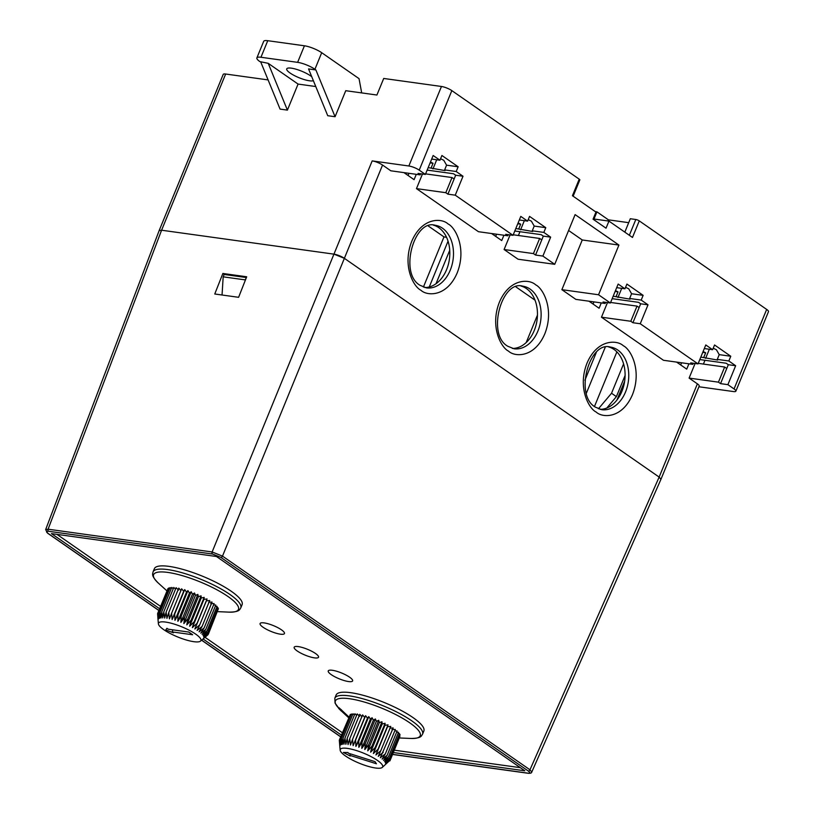 <?xml version="1.0" encoding="UTF-8"?>
<svg xmlns="http://www.w3.org/2000/svg" width="814" height="814" viewBox="0 0 814 814"><rect width="100%" height="100%" fill="white"/><g stroke="black" fill="none" stroke-linecap="round" stroke-linejoin="round"><path stroke-width="1.22" d="M313.37 80.667A14.754 3.521 22.3 0 1 309.483 80.79A14.754 3.521 22.3 0 1 294.159 75.458A14.754 3.521 22.3 0 1 286.742 68.875A14.754 3.521 22.3 0 1 291.3 68.152A14.754 3.521 22.3 0 1 311.731 76.689M599.989 409.33A31.604 22.487 97.9 0 0 623.931 385.002A31.604 22.487 97.9 0 0 614.051 349.481A31.604 22.487 97.9 0 0 608.648 346.947M512.362 348.433A31.604 22.487 97.9 0 0 536.294 324.104A31.604 22.487 97.9 0 0 526.424 288.573A31.604 22.487 97.9 0 0 521.021 286.05M424.725 287.525A31.604 22.487 97.9 0 0 448.656 263.197A31.604 22.487 97.9 0 0 438.787 227.676A31.604 22.487 97.9 0 0 433.384 225.142M268.101 79.914L225.651 74.023A7.906 1.882 -157.7 0 0 223.209 74.41L159.157 230.576M624.826 232.132L630.311 218.742L635.815 219.505A2.635 0.631 22.3 0 1 639.275 220.889L766.666 309.422L734.055 388.939L727.889 384.656L735.653 365.72L728.835 360.978L730.779 356.247L714.55 344.973L712.606 349.705L705.789 344.963L698.025 363.899L640.252 323.748L648.015 304.812L641.198 300.081L643.141 295.35L626.912 284.066L624.969 288.797L618.162 284.066L610.388 303.001L598.544 294.76L618.925 245.065L575.111 214.611L554.731 264.316L542.877 256.074L550.651 237.149L543.833 232.407L545.777 227.676L529.548 216.402L527.604 221.133L520.787 216.392L513.024 235.327L455.25 195.177L463.013 176.241L456.196 171.51L458.14 166.778L441.91 155.494L439.967 160.226L433.15 155.494L425.386 174.42L419.22 170.136L451.831 90.619A7.906 1.882 22.3 0 0 441.463 86.477L383.709 78.459L376.913 95.024L345.747 90.7L335.073 116.728L315.883 69.943L314.916 69.271A13.166 3.144 -157.7 0 0 297.629 62.352L260.958 57.265A13.166 3.144 -157.7 0 0 256.888 57.906A13.166 3.144 -157.7 0 0 259.91 61.63L268.213 63.329L298.077 84.076L315.771 86.538M639.275 220.889L632.478 237.454L608.943 221.103L606.033 228.195L593.05 219.18L595.96 212.078L572.435 195.726L579.222 179.161A2.635 0.631 22.3 0 1 579.833 179.904L573.137 196.215M608.943 221.103L593.162 218.905M698.911 386.762L733.424 391.554A7.906 1.882 22.3 0 0 735.866 391.168A7.906 1.882 22.3 0 0 734.055 388.939M161.589 230.22L159.147 230.616L45.655 529.609L48.097 529.202L161.589 230.22L333.944 254.141L161.589 230.22L225.651 74.023M315.883 69.943L308.547 68.925L327.737 115.71L335.073 116.728M260.877 62.312L280.067 109.096L287.403 110.114L298.077 84.076M419.22 170.136A7.906 1.882 -157.7 0 0 408.852 165.995L372.181 160.897L333.944 254.141L344.312 258.292A7.906 1.882 -157.7 0 0 333.944 254.141L212.128 551.973L222.497 556.115L529.965 769.8L531.766 772.059L660.948 479.334L659.147 477.085L344.312 258.292L659.147 477.085L529.965 769.8A1.577 1.048 -55.2 0 1 528.296 771.041C530.392 772.649 530.229 773.341 527.787 773.137L392.582 754.364M256.888 57.906L263.685 41.341A13.166 3.144 22.3 0 1 267.755 40.7L304.426 45.788A13.166 3.144 22.3 0 1 321.703 52.706L359.035 78.643L361.691 92.908M519.953 231.715L518.406 235.5M451.831 90.619L579.222 179.161M423.402 287.088L443.986 236.905L428.337 226.027M526.2 342.541L537.454 315.11M535.012 300.163L515.974 286.935M695.095 363.492L689.102 378.093L697.384 383.842A7.906 1.882 22.3 0 1 699.195 386.08L660.958 479.304M704.965 360.287L703.408 364.072M676.587 362.098L686.731 369.139L688.919 363.807M607.458 302.594L601.475 317.195L663.461 360.276L692.806 364.346L690.689 362.881L698.025 363.899M588.96 301.19L599.094 308.241L601.281 302.91M593.976 219.017L596.927 211.844L608.445 219.851L607.987 220.97M568.599 230.484L582.254 239.977L561.874 289.672L575.834 299.369L605.168 303.449L603.062 301.974L610.388 303.001M510.093 234.92L504.1 249.522L518.06 259.218L554.731 264.316M491.585 233.526L501.729 240.568L503.917 235.236M422.456 174.013L416.473 188.624L478.459 231.705L507.794 235.775L505.687 234.31L513.024 235.327M403.948 172.619L414.092 179.67L416.28 174.338M158.903 610.439L47.995 533.363C45.889 531.756 46.062 531.064 48.504 531.267L212.535 554.039L220.828 557.356A1.577 1.048 124.8 0 0 222.497 556.115L382.549 165.049L390.832 170.798L420.166 174.868L418.05 173.402L425.386 174.42M766.666 309.422A7.906 1.882 22.3 0 1 768.477 311.66L735.866 391.168M595.319 211.63L596.927 211.844M608.445 219.851L628.703 222.67M727.889 384.656L720.553 383.628L718.447 382.163L689.102 378.093M287.403 110.114L268.213 63.329M382.549 165.049A7.906 1.882 -157.7 0 0 372.181 160.897M514.794 230.993L541.198 234.666L543.314 236.131L541.758 239.916L539.651 238.451L513.247 234.788M439.967 160.226L431.685 159.076M458.14 166.778L446.581 165.171L443.752 160.266L440.578 158.75M428.184 167.613L445.034 170.594L444.637 169.902L456.196 171.51M463.013 176.241L455.677 175.224L453.571 173.758L427.167 170.095M455.25 195.177L447.914 194.159L455.677 175.224M447.914 194.159L445.807 192.694L416.473 188.624M527.604 221.133L519.312 219.983M545.777 227.676L534.208 226.068L531.389 221.164L528.205 219.658M515.811 228.52L532.661 231.491L532.275 230.81L543.833 232.407M550.651 237.149L543.314 236.131M542.877 256.074L535.551 255.057L541.758 239.916M535.551 255.057L533.435 253.592L504.1 249.522M618.925 245.065L582.254 239.977M561.874 289.672L598.544 294.76M624.969 288.797L616.686 287.647M643.141 295.35L631.583 293.742L628.764 288.838L625.579 287.322M648.015 304.812L640.679 303.795L638.573 302.33L612.169 298.667M613.186 296.194L630.036 299.165L629.639 298.473L641.198 300.081M640.252 323.748L632.916 322.731L640.679 303.795M632.916 322.731L630.809 321.265L601.475 317.195M712.606 349.705L704.324 348.555M730.779 356.247L719.22 354.639L716.391 349.735L713.217 348.229M735.653 365.72L728.316 364.703L726.21 363.237L699.806 359.564M700.813 357.092L717.673 360.063L717.276 359.381L728.835 360.978M720.553 383.628L728.316 364.703M446.52 237.261L443.986 236.905M448.046 241.168L429.263 286.976M436.009 283.74L449.735 250.274M698.249 363.359L724.653 367.022L718.447 382.163M726.76 368.488L724.653 367.022M680.697 364.947L681.583 362.79M703.723 357.499L705.667 352.767L702.757 352.36M692.806 364.346L693.253 363.237M610.612 302.452L637.016 306.115L630.809 321.265M639.132 307.58L637.016 306.115M593.06 304.049L593.955 301.892M616.096 296.591L618.029 291.86L615.13 291.453M605.168 303.449L605.626 302.33M539.651 238.451L533.435 253.592M495.695 236.375L496.581 234.218M518.721 228.927L520.665 224.186L517.755 223.789M507.794 235.775L508.251 234.666M425.61 173.881L452.014 177.544L445.807 192.694M454.131 179.009L452.014 177.544M408.058 175.478L408.943 173.311M431.084 168.02L433.028 163.288L430.118 162.881M420.166 174.868L420.614 173.758M446.581 165.171L444.637 169.902M432.967 168.915L436.711 159.778M534.208 226.068L532.275 230.81M520.594 229.813L524.348 220.675M629.639 298.473L631.583 293.742M617.968 297.486L621.713 288.349M717.276 359.381L719.22 354.639M705.606 358.384L709.35 349.247M616.941 400.03L624.633 381.267M584.9 380.27L596.316 352.431M605.178 347.364L586.395 393.152M616.88 351.872L594.495 406.44M598.432 408.801L611.538 393.254L623.585 363.868M606.806 408.028L616.401 396.632L625.101 375.447M703.093 351.536L705.667 352.767M615.465 290.639L618.029 291.86M518.091 222.965L520.665 224.186M430.453 162.067L433.028 163.288M616.401 396.632L611.538 393.254M222.049 295.004L223.178 276.831L245.187 279.884L246.347 277.655M246.154 277.513L224.155 274.46L223.178 276.831M245.126 280.759L245.187 279.884M263.105 627.268A13.166 3.144 -157.7 0 0 276.048 633.2A13.166 3.144 -157.7 0 0 284.452 633.536A13.166 3.144 -157.7 0 0 281.441 629.812A13.166 3.144 -157.7 0 0 268.498 623.88A13.166 3.144 -157.7 0 0 260.083 623.544A13.166 3.144 -157.7 0 0 263.105 627.268M331.267 674.643A13.166 3.144 -157.7 0 0 344.21 680.575A13.166 3.144 -157.7 0 0 352.615 680.911A13.166 3.144 -157.7 0 0 349.603 677.187A13.166 3.144 -157.7 0 0 336.65 671.255A13.166 3.144 -157.7 0 0 328.246 670.919A13.166 3.144 -157.7 0 0 331.267 674.643M297.181 650.956A13.166 3.144 -157.7 0 0 310.124 656.888A13.166 3.144 -157.7 0 0 318.539 657.224A13.166 3.144 -157.7 0 0 315.517 653.5A13.166 3.144 -157.7 0 0 302.574 647.568A13.166 3.144 -157.7 0 0 294.169 647.232A13.166 3.144 -157.7 0 0 297.181 650.956M222.863 273.463L246.693 276.78L238.604 297.303L214.764 293.996L222.863 273.463L224.328 274.491M393.335 752.543L524.827 770.797L216.483 556.511L51.465 533.608L159.595 608.75M203.052 638.949L341.381 735.083M222.09 294.312L221.825 294.973M394.302 750.182L520.329 767.673M56.939 534.36L160.572 606.379M205.026 637.281L342.348 732.712M336.131 695.003A47.405 11.304 22.3 0 1 376.923 699.684A47.405 11.304 22.3 0 1 422.832 726.546A47.405 11.304 22.3 0 1 423.86 730.982L422.547 734.187A47.405 11.304 22.3 0 0 421.52 729.751A47.405 11.304 22.3 0 0 368.325 700.406A47.405 11.304 22.3 0 0 334.819 698.209L336.131 695.003M341.32 709.666L340.781 710.205L338.624 708.373L339.153 707.844L348.799 716.859L348.27 717.388L341.412 711.029M352.574 739.305L362.576 714.906L364.682 717.409L365.598 715.679L367.48 718.192L368.783 716.625L370.401 719.108L372.059 717.724L373.382 720.166L375.386 718.955L376.373 721.336L378.703 720.309L379.334 722.598L381.959 721.764L382.214 723.931L385.083 723.28L384.951 725.315L388.034 724.836L387.515 726.729L390.761 726.403L380.749 750.803L375.936 754.954L378.032 749.236L373.372 753.54L375.081 747.679L370.635 752.156L371.947 746.163L367.755 750.823L368.701 744.718L364.794 749.562L365.384 743.365L361.803 748.392L362.057 742.124L358.821 747.333L358.771 741.025L355.901 746.418L355.596 740.079L353.113 745.644L352.574 739.305L350.478 745.034L349.755 738.725L348.056 744.586L347.202 738.329L345.879 744.332L344.943 738.145L343.996 744.25L343.02 738.156L342.44 744.362L341.473 738.379L341.219 744.647L340.333 738.807L340.374 745.115L339.601 739.417L339.916 745.756L339.296 740.221L339.835 746.56M349.969 715.313L339.601 739.417M351.068 715.007L350.335 714.407L340.333 738.807M352.564 714.906L351.485 713.98L341.473 738.379M354.426 715.007L353.032 713.756L343.02 738.156M356.634 715.333L354.945 713.736L344.943 738.145M359.635 716.361L357.204 713.929L347.202 738.329M362.057 716.798L359.768 714.316L349.755 738.725M366.463 765.832A22.914 5.464 22.3 0 1 340.16 750.182A22.914 5.464 22.3 0 1 356.451 750.559A22.914 5.464 22.3 0 1 382.244 767.449A22.914 5.464 22.3 0 1 366.463 765.832M382.244 767.449L390.211 760.073L385.633 763.583L390.079 759.106L385.317 762.637L389.509 757.976L384.615 761.568L388.512 756.725L383.536 760.378L387.118 755.351L382.102 759.106L385.337 753.886L380.331 757.763L393.203 727.97L389.845 728.143M385.337 753.886L395.339 729.486L391.91 729.527M387.118 755.351L397.12 730.952L394.759 730.901M388.512 756.725L398.524 732.315L396.601 732.234M389.509 757.976L399.511 733.577L398.046 733.475M390.079 759.106L400.081 734.706L399.094 734.615M390.211 760.073L399.705 735.622M389.916 760.876L399.898 736.466M367.48 718.192L355.901 746.418M358.771 741.025L368.783 716.625M340.781 710.205L341.483 709.93M338.624 708.373L341.351 711.08M348.575 716.513L348.27 717.388M340.954 710.469L348.036 717.042M365.598 715.679L355.596 740.079M358.821 747.333L370.401 719.108M364.682 717.409L353.113 745.644M362.057 742.124L372.059 717.724M361.803 748.392L373.382 720.166M365.384 743.365L375.386 718.955M364.794 749.562L376.373 721.336M368.701 744.718L378.703 720.309M367.755 750.823L379.334 722.598M371.947 746.163L381.959 721.764M370.635 752.156L382.214 723.931M375.081 747.679L385.083 723.28M373.372 753.54L384.951 725.315M378.032 749.236L388.034 724.836M375.936 754.954L387.515 726.729M383.201 752.37L378.266 756.369L380.749 750.803M339.601 739.488L339.296 740.221M348.392 753.225L375.051 761.66L376.424 763.766L349.776 755.331L350.234 756.033L343.366 752.472L347.934 752.523L348.392 753.225M350.376 753.856L349.776 755.331M154.375 568.691A47.405 11.304 22.3 0 1 184.646 569.902A47.405 11.304 22.3 0 1 231.237 591.259A47.405 11.304 22.3 0 1 242.104 604.67L240.781 607.875A47.405 11.304 22.3 0 0 229.924 594.464A47.405 11.304 22.3 0 0 167.704 569.586A47.405 11.304 22.3 0 0 153.052 571.896L154.375 568.691M167.674 589.336L157.58 613.664L158.058 620.003L157.641 614.489M168.467 588.888L168.01 588.512L157.997 612.911L158.242 619.251L157.58 613.664M169.678 588.634L168.854 587.952L158.852 612.352L158.811 618.65L157.997 612.911M171.286 588.593L170.116 587.586L160.104 611.986L159.768 618.233L158.852 612.352M173.25 588.756L171.764 587.413L161.762 611.813L161.08 617.989L160.104 611.986M175.539 589.143L173.779 587.454L163.777 611.853L162.729 617.938L161.762 611.813M193.813 641.686A22.914 5.464 22.3 0 1 171.205 634.014A22.914 5.464 22.3 0 1 158.404 623.87A22.914 5.464 22.3 0 1 165.578 622.069A22.914 5.464 22.3 0 1 190.527 630.962A22.914 5.464 22.3 0 1 200.488 641.127A22.914 5.464 22.3 0 1 193.813 641.686M203.144 638.858L207.997 634.747L203.714 638.257L208.415 633.994L203.897 637.504L208.404 633.068L203.683 636.599L207.946 631.99L203.093 635.561L207.071 630.769L202.116 634.401L205.789 629.426L200.773 633.15L204.111 627.991L199.094 631.827L202.065 626.475L197.11 630.443L199.705 624.928L194.851 629.029L197.049 623.351L192.348 627.614L194.159 621.784L189.652 626.22L191.076 620.258L186.813 624.867L187.851 618.793L183.862 623.585L184.544 617.409L180.871 622.384L181.217 616.137L177.879 621.306L177.92 614.997L174.949 620.339L174.705 614.01L172.11 619.525L171.632 613.186L169.434 618.864L168.752 612.545L166.941 618.375L166.117 612.097L164.703 618.07L163.777 611.853M178.52 590.15L176.129 587.698L166.117 612.097M181.003 590.638L178.765 588.146L168.752 612.545M199.705 624.928L209.707 600.529L206.42 600.803L207.061 598.951L203.927 599.389L204.161 597.384L201.231 597.995L201.078 595.858L198.382 596.642L197.863 594.393L195.441 595.36L194.556 593.009L192.45 594.159L191.229 591.737L189.459 593.07L187.922 590.598L186.528 592.114L184.707 589.611L183.689 591.3L181.634 588.787L171.632 613.186M202.065 626.475L212.078 602.075L208.689 602.218M204.111 627.991L214.113 603.581L210.673 603.591M205.789 629.426L215.791 605.026L213.553 604.965M207.071 630.769L217.084 606.369L215.283 606.267M207.946 631.99L217.959 607.59L216.616 607.488M208.404 633.068L218.406 608.669L217.542 608.597M208.415 633.994L218.04 609.554M166.87 590.822L165.822 589.865M172.11 619.525L183.689 591.3M174.705 614.01L184.707 589.611M174.949 620.339L186.528 592.114M177.92 614.997L187.922 590.598M177.879 621.306L189.459 593.07M181.217 616.137L191.229 591.737M180.871 622.384L192.45 594.159M184.544 617.409L194.556 593.009M183.862 623.585L195.441 595.36M187.851 618.793L197.863 594.393M186.813 624.867L198.382 596.642M191.076 620.258L201.078 595.858M189.652 626.22L201.231 597.995M194.159 621.784L204.161 597.384M192.348 627.614L203.927 599.389M197.049 623.351L207.061 598.951M194.851 629.029L206.42 600.803M207.997 634.747L208.242 634.157M168.213 629.202L188.756 632.051L192.643 634.757L172.11 631.908L173.413 632.814L165.761 629.944L166.921 628.296L168.213 629.202M172.955 629.863L172.11 631.908M623.331 345.767C617.226 339.814 597.395 338.797 587.026 363.105C577.279 387.84 588.96 408.74 596.153 412.026C602.258 417.979 622.089 418.986 632.458 394.688C642.205 369.943 630.524 349.053 623.331 345.767M610.419 347.079A31.604 22.487 -82.1 0 1 617.724 349.989A31.604 22.487 -82.1 0 1 627.268 386.823A31.604 22.487 -82.1 0 1 601.729 409.696L595.492 407.193C574.012 395.584 589.417 340.547 610.419 347.079M535.693 284.859C529.599 278.907 509.757 277.9 499.389 302.198C489.641 326.943 501.332 347.832 508.516 351.119C514.621 357.071 534.462 358.089 544.831 333.781C554.578 309.045 542.887 288.146 535.693 284.859M522.792 286.172A31.604 22.487 -82.1 0 1 530.087 289.082A31.604 22.487 -82.1 0 1 539.631 325.926A31.604 22.487 -82.1 0 1 514.092 348.789L507.855 346.286C486.375 334.676 501.78 279.64 522.792 286.172M448.066 223.962C441.961 218.01 422.12 216.992 411.752 241.3C402.004 266.036 413.695 286.935 420.889 290.222C426.984 296.174 446.825 297.181 457.193 272.883C466.941 248.138 455.26 227.248 448.066 223.962M435.154 225.275A31.604 22.487 -82.1 0 1 442.46 228.185A31.604 22.487 -82.1 0 1 451.994 265.018A31.604 22.487 -82.1 0 1 426.465 287.891L420.228 285.388C398.738 273.779 414.153 218.742 435.154 225.275M441.463 86.477L408.852 165.995M314.916 69.271L321.703 52.706M697.384 383.842L659.147 477.085M260.958 57.265L267.755 40.7M304.426 45.788L297.629 62.352M635.815 219.505L629.344 235.277M340.69 736.772L201.648 640.14M47.995 533.363A1.577 1.048 124.8 0 1 47.68 533.241A1.577 1.048 124.8 0 1 47.426 532.936M48.504 531.267A1.577 1.119 -82.1 0 1 48.097 529.202L212.128 551.973A1.577 1.119 -82.1 0 0 212.535 554.039M220.828 557.356L528.296 771.041M392.552 754.456L528.154 773.28A1.577 1.119 -82.1 0 1 527.787 773.137M334.819 698.209L335.063 703.103L338.807 708.19A45.849 10.938 22.3 0 1 367.775 703.093A45.849 10.938 22.3 0 1 413.838 725.895A45.849 10.938 22.3 0 1 410.887 738.461C421.947 738.349 421.245 735.744 422.547 734.187M166.931 590.872L158.364 583.119A45.849 10.938 22.3 0 1 167.786 572.415A45.849 10.938 22.3 0 1 225.519 594.851A45.849 10.938 22.3 0 1 229.121 612.138C240.191 612.026 239.489 609.432 240.781 607.875M45.655 529.609L47.68 533.241L158.872 610.52M201.577 640.201L340.649 736.853M528.154 773.28C530.463 773.432 531.664 773.025 531.766 772.059M340.16 750.182L339.713 745.207M399.318 737.962L410.887 738.461M158.364 583.119C150.57 575.274 152.89 573.911 153.052 571.896M158.404 623.87L157.916 618.406M217.582 611.64L229.121 612.138M200.488 641.127L205.718 636.69"/></g></svg>
